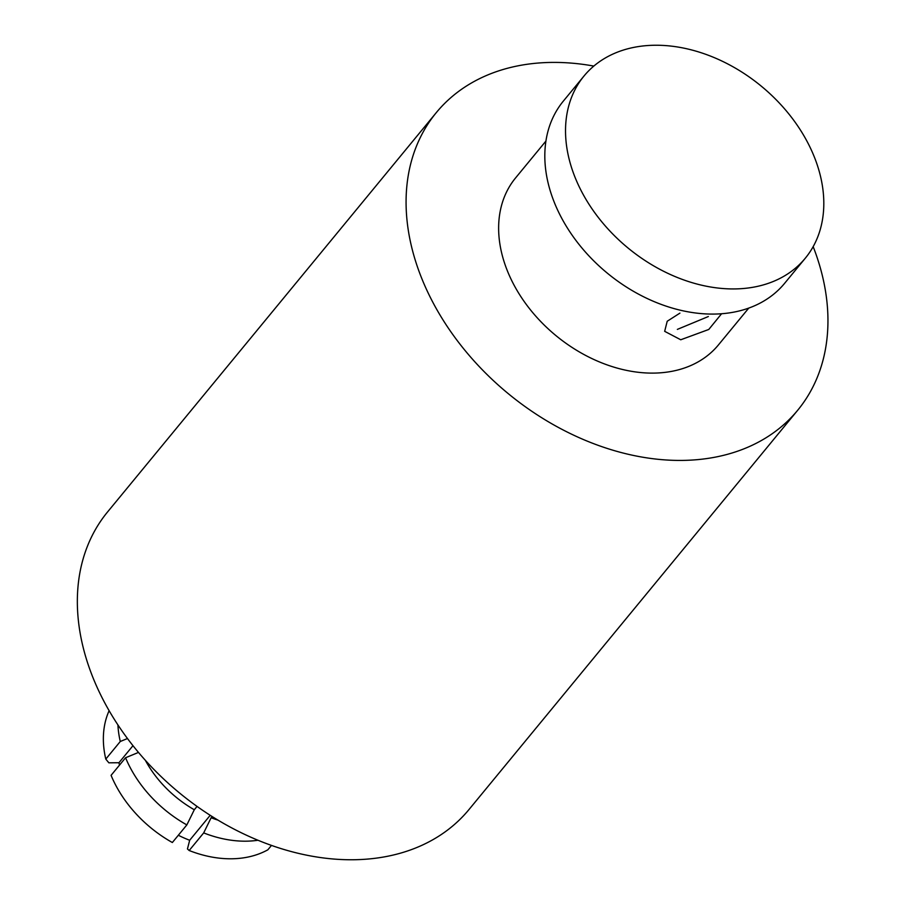 <?xml version="1.0" encoding="UTF-8"?>
<svg xmlns="http://www.w3.org/2000/svg" width="905" height="905" viewBox="0 0 905 905"><rect width="100%" height="100%" fill="white"/><g stroke="black" fill="none" stroke-linecap="round" stroke-linejoin="round"><path stroke-width="1.36" d="M436.278 112.639L107.548 511.97A234.09 171.203 39.5 0 0 122.944 732.281A234.09 171.203 39.5 0 0 352.939 859.75A234.09 171.203 39.5 0 0 469.005 809.523L797.735 410.203A234.09 171.203 -140.5 0 1 681.669 460.419A234.09 171.203 -140.5 0 1 451.685 332.961A234.09 171.203 -140.5 0 1 436.278 112.639A234.09 171.203 -140.5 0 1 552.355 62.411A234.09 171.203 -140.5 0 1 593.827 66.076M813.165 246.646A234.09 171.203 -140.5 0 1 797.735 410.203M545.907 141.09L515.579 177.923A131.372 96.088 39.5 0 0 524.221 301.569A131.372 96.088 39.5 0 0 653.297 373.109A131.372 96.088 39.5 0 0 718.434 344.918L748.763 308.085M212.132 816.525L211.137 817.735A96.745 70.748 39.5 0 0 218.015 820.134M145.354 760.313A96.745 70.748 39.5 0 0 194.292 809.749L197.052 806.4M721.59 313.741L708.773 329.465L680.741 339.771L664.666 331.332L667.211 321.252L679.904 313.13M211.137 817.735L203.682 832.905A108.691 79.482 39.5 0 0 245.821 841.186A108.691 79.482 39.5 0 0 257.993 840.247M203.682 832.905L189.179 850.519L187.448 848.958L189.677 840.259L210.22 815.303M138.476 752.417L125.569 757.745A108.691 79.482 39.5 0 0 186.849 824.908L194.292 809.749M117.933 724.95A108.691 79.482 39.5 0 0 120.286 741.489L127.481 738.525M677.359 329.386L708.344 316.535M584.019 75.997L563.306 101.156A143.318 104.822 39.5 0 0 572.741 236.047A143.318 104.822 39.5 0 0 713.547 314.08A143.318 104.822 39.5 0 0 784.612 283.333L805.314 258.185A143.318 104.822 -140.5 0 1 734.249 288.933A143.318 104.822 -140.5 0 1 593.442 210.888A143.318 104.822 -140.5 0 1 584.019 75.997A143.318 104.822 -140.5 0 1 655.073 45.25A143.318 104.822 -140.5 0 1 795.891 123.295A143.318 104.822 -140.5 0 1 805.314 258.185M189.179 850.519A108.691 79.482 39.5 0 0 231.318 858.788A108.691 79.482 -140.5 0 0 267.857 849.806L271.489 845.406M178.33 835.247A89.821 65.692 39.5 0 0 189.677 840.259M132.978 745.686L118.951 762.734A89.821 65.692 39.5 0 0 119.505 765.11M118.951 762.734L108.86 762.825L105.794 759.103L120.286 741.489M125.569 757.745L111.077 775.347A108.691 79.482 39.5 0 0 172.346 842.521L186.849 824.908M109.109 710.697A108.691 79.482 39.5 0 0 105.794 759.103"/></g></svg>

